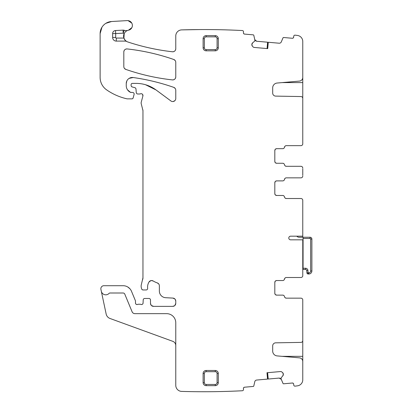 <?xml version="1.0" encoding="UTF-8"?>
<svg xmlns="http://www.w3.org/2000/svg" width="412" height="412" viewBox="0 0 412 412"><rect width="100%" height="100%" fill="white"/><g stroke="black" fill="none" stroke-linecap="round" stroke-linejoin="round"><path stroke-width="0.62" d="M284.512 296.645A1.823 1.823 0 0 0 286.309 298.159A1.823 1.823 0 0 1 284.512 296.645A1.823 1.823 0 0 0 282.714 295.126L276.637 295.126A1.823 1.823 0 0 1 274.814 293.303L274.814 282.364A1.823 1.823 0 0 1 276.637 280.541L282.714 280.541A1.823 1.823 0 0 0 284.512 279.022A1.823 1.823 0 0 1 286.309 277.503L300.945 277.503A1.823 1.823 0 0 0 302.769 275.679L302.769 239.83L290.614 239.83A1.823 1.823 0 0 1 288.791 238.007A1.823 1.823 0 0 1 290.614 236.184L302.769 236.184L302.769 237.245M141.012 304.442A1.519 1.519 0 0 0 143.072 303.083C142.846 304.236 142.155 304.689 141.012 304.442A3.039 3.039 0 0 0 139.92 304.236L138.638 304.236A3.039 3.039 0 0 0 137.546 304.442C136.367 304.684 135.682 304.211 135.486 303.021L135.486 301.198A1.519 1.519 0 0 0 135.368 300.621L131.521 291.33A9.115 9.115 0 0 0 123.1 285.707L103.886 285.707A3.039 3.039 0 0 0 100.914 289.373L106.157 314.032A6.077 6.077 0 0 0 110.019 318.481L172.772 341.321A4.558 4.558 0 0 1 175.77 345.601M123.919 38.198L124.218 33.46A6.077 6.077 0 0 0 123.873 38.064L125.212 40.33L126.69 41.488A6.077 6.077 0 0 0 127.741 41.947A221.182 221.182 0 0 0 172.391 51.773A3.039 3.039 0 0 0 175.77 48.755C175.533 50.764 174.41 51.768 172.391 51.773C157.168 50.037 142.284 46.762 127.741 41.947A6.077 6.077 0 0 1 123.873 38.064A6.077 6.077 0 0 0 127.741 41.947M127.905 30.359A6.077 6.077 0 0 1 124.192 30.292A3.039 3.039 0 0 0 123.049 30.133L123.209 33.166A9.115 9.115 0 0 0 124.223 33.449C125.397 31.616 126.623 30.586 127.905 30.359A6.077 6.077 0 0 1 128.467 30.22A4.862 4.862 0 0 0 132.345 24.833A4.862 4.862 0 0 0 127.236 20.6L111.559 21.522A12.154 12.154 0 0 0 100.121 33.655L100.121 77.41A15.193 15.193 0 0 0 106.631 89.873A57.726 57.726 0 0 0 126.778 98.782A3.039 3.039 0 0 0 127.452 98.859L131.964 98.859A1.215 1.215 0 0 0 133.138 97.958L134.096 94.389A1.519 1.519 0 0 0 132.628 92.479L130.47 92.334A1.519 1.519 0 0 0 131.109 92.479M302.769 202.246L302.769 202.606M302.769 340.472L302.769 362.421M284.512 196.993A1.823 1.823 0 0 0 286.309 198.512A1.823 1.823 0 0 1 284.512 196.993A1.823 1.823 0 0 0 282.714 195.473L276.637 195.473L275.334 194.922M275.195 194.768L274.814 193.65A1.823 1.823 0 0 0 276.637 195.473A1.823 1.823 0 0 1 274.814 193.65L274.814 182.712L275.36 181.409M276.637 180.889A1.823 1.823 0 0 0 274.814 182.712A1.823 1.823 0 0 1 276.637 180.889L282.714 180.889L276.637 180.889L275.52 181.27M302.769 168.838L302.769 175.316M267.609 48.611L268.227 42.261L279.14 43.214A2.127 2.127 0 0 0 281.283 41.926L283.003 37.873A0.608 0.608 0 0 1 283.616 37.507L292.345 38.27A1.215 1.215 0 0 0 293.663 37.168L293.226 37.997M267.084 48.565L267.584 42.204L256.671 41.252L254.786 39.609M199.81 29.566L181.661 29.891A742.424 742.424 0 0 1 181.847 29.891A742.424 742.424 0 0 1 242.395 30.545A1.215 1.215 0 0 1 243.497 31.863L243.42 32.769A1.215 1.215 0 0 0 244.522 34.088L253.256 34.85A0.608 0.608 0 0 1 253.797 35.319L254.843 39.918A0.304 0.304 0 0 0 254.832 39.825L254.75 40.953A0.304 0.304 0 0 1 254.642 41.164L252.618 42.863L251.845 44.517A2.127 2.127 0 0 0 252.335 46.072L251.845 44.517M253.066 46.911L252.86 46.695A2.127 2.127 0 0 0 254.302 47.447L253.679 47.298M253.638 47.277L253.102 46.942M267.084 372.726L267.584 379.091L256.671 380.044A2.127 2.127 0 0 0 254.786 381.682L253.797 385.972A0.608 0.608 0 0 1 253.256 386.441L244.522 387.208A1.215 1.215 0 0 0 243.42 388.521L243.708 387.625M267.609 372.685L268.227 379.035L279.14 378.077L281.283 379.364M296.897 385.91L297.454 385.838A742.424 742.424 0 0 1 295.059 386.142A1.215 1.215 0 0 1 293.741 385.035L293.663 384.128A1.215 1.215 0 0 0 292.345 383.021L283.616 383.788A0.608 0.608 0 0 1 283.003 383.418L281.175 379.071A0.304 0.304 0 0 0 281.195 379.164L281.082 378.036A0.304 0.304 0 0 1 281.154 377.814L282.853 375.785L283.322 374.024A2.127 2.127 0 0 0 282.57 372.577L283.322 374.024M281.705 371.876L281.947 372.051A2.127 2.127 0 0 0 280.392 371.562L281.036 371.603M281.082 371.619L281.664 371.856M285.156 297.752L286.309 298.159L300.945 298.159A1.823 1.823 0 0 1 302.769 299.982L302.769 300.693M275.52 149.067L276.637 148.686A1.823 1.823 0 0 0 274.814 150.504A1.823 1.823 0 0 1 276.637 148.686L282.714 148.686A1.823 1.823 0 0 0 284.512 147.166A1.823 1.823 0 0 1 286.309 145.647A1.823 1.823 0 0 0 284.512 147.166L285.109 146.095M275.195 162.56L274.814 161.442A1.823 1.823 0 0 0 276.637 163.265A1.823 1.823 0 0 1 274.814 161.442L274.814 150.504L275.36 149.206M284.512 164.785A1.823 1.823 0 0 0 286.309 166.304A1.823 1.823 0 0 1 284.512 164.785A1.823 1.823 0 0 0 282.714 163.265L276.637 163.265L282.714 163.265M300.945 145.647L286.309 145.647L300.945 145.647A1.823 1.823 0 0 0 302.769 143.824L302.769 143.113M285.156 165.897L286.309 166.304L300.945 166.304A1.823 1.823 0 0 1 302.769 168.127M285.156 198.1L286.309 198.512L300.945 198.512A1.823 1.823 0 0 1 302.769 200.33L302.769 236.184M302.769 176.027A1.823 1.823 0 0 1 300.945 177.85L286.309 177.85A1.823 1.823 0 0 0 284.512 179.369A1.823 1.823 0 0 1 282.714 180.889M293.663 37.168L293.741 36.256A1.215 1.215 0 0 1 295.059 35.154A742.424 742.424 0 0 1 297.454 35.453A6.077 6.077 0 0 1 302.769 41.483L302.769 77.456A3.646 3.646 0 0 1 299.436 81.087L277.127 83.039A4.862 4.862 0 0 0 272.687 87.885L272.687 93.071A3.039 3.039 0 0 0 275.674 96.109L300.976 96.552A1.823 1.823 0 0 1 302.769 98.375L302.769 143.824M268.274 42.266L267.718 48.621L254.302 47.447M252.335 46.072L252.86 46.695M252.618 42.863A2.127 2.127 0 0 0 251.866 44.305M181.661 29.891A6.077 6.077 0 0 0 175.77 35.962L175.77 48.755M126.69 41.488A3.039 3.039 0 0 0 125.212 41.102L125.212 40.33M123.049 30.133L115.515 30.534A3.039 3.039 0 0 0 112.636 33.568L112.636 37.456A3.646 3.646 0 0 0 116.282 41.102L125.212 41.102M131.402 86.396L132.237 86.968A1.519 1.519 0 0 1 131.109 85.505L131.109 84.609A1.215 1.215 0 0 1 132.324 83.394L136.156 83.394A33.418 33.418 0 0 1 156.035 89.95L170.923 100.966A3.039 3.039 0 0 0 175.77 98.525L175.77 90.223A3.039 3.039 0 0 0 173.735 87.354A212.674 212.674 0 0 0 133.169 77.528A6.077 6.077 0 0 0 126.247 83.543L126.247 85.722A7.292 7.292 0 0 0 130.47 92.334L127.524 89.842M142.552 94.358L142.902 95.986A1.823 1.823 0 0 0 140.507 93.807A3.039 3.039 0 0 1 139.452 93.998L137.793 93.998A1.519 1.519 0 0 1 136.279 92.607L135.965 89.002A1.519 1.519 0 0 0 134.842 87.668L135.584 88.127M142.902 95.986L141.239 102.202A3.039 3.039 0 0 0 141.239 103.778L142.959 110.591A3.039 3.039 0 0 0 142.856 109.808M142.753 279.362A6.077 6.077 0 0 0 142.959 277.786L141.342 284.62A6.077 6.077 0 0 0 141.342 287.767L141.63 288.833A1.519 1.519 0 0 0 143.098 289.96L146.136 289.96A1.519 1.519 0 0 0 147.645 288.256C147.403 286.005 147.862 283.914 149.02 281.983A9.723 9.723 0 0 0 147.645 288.256M151.281 280.557L153.187 280.984A3.039 3.039 0 0 0 149.02 281.983L150.916 280.618M153.187 280.984A21.27 21.27 0 0 0 157.312 282.915L158.749 283.956M175.218 299.38L175.77 301.121A3.039 3.039 0 0 0 172.891 298.087L165.696 297.711A6.685 6.685 0 0 1 159.362 291.037L159.362 285.789A3.039 3.039 0 0 0 157.312 282.915M151.132 305.189L150.493 303.325A3.039 3.039 0 0 0 153.532 306.363L172.731 306.363A3.039 3.039 0 0 0 175.77 303.325L174.858 305.498M150.493 303.325L150.493 299.982A1.519 1.519 0 0 0 148.974 298.463L144.72 298.463A1.519 1.519 0 0 0 143.201 299.926L143.072 303.083M135.486 303.021A1.519 1.519 0 0 0 137.546 304.442M101.306 291.212A4.558 4.558 0 0 0 109.087 293.38A1.215 1.215 0 0 1 109.973 292.999L123.1 292.999A1.823 1.823 0 0 1 124.785 294.122L132.097 311.781A3.039 3.039 0 0 0 134.904 313.656L166.654 313.656A9.115 9.115 0 0 1 175.77 322.771L175.77 385.328A6.077 6.077 0 0 0 181.661 391.4A742.424 742.424 0 0 0 242.395 390.746A1.215 1.215 0 0 0 243.497 389.433L243.42 388.521M267.537 379.091L266.981 372.736L280.392 371.562M282.57 372.577L281.947 372.051M282.853 375.785A2.127 2.127 0 0 0 283.343 374.235M297.454 385.838A6.077 6.077 0 0 0 302.769 379.812L302.769 361.489A3.646 3.646 0 0 0 299.436 357.858L277.127 355.906A4.862 4.862 0 0 1 272.687 351.06L272.687 345.874A3.039 3.039 0 0 1 275.674 342.836L300.976 342.393A1.823 1.823 0 0 0 302.769 340.575L302.769 299.982M275.195 294.42L274.814 293.303A1.823 1.823 0 0 0 276.637 295.126L282.714 295.126M275.36 281.061L274.814 282.364A1.823 1.823 0 0 1 276.637 280.541L275.52 280.922M286.309 277.503A1.823 1.823 0 0 0 284.512 279.022L285.109 277.956M217.088 47.787L217.088 38.671L218.303 38.671L218.303 47.787A3.039 3.039 0 0 1 215.265 50.825L206.149 50.825L206.149 49.61L215.265 49.61A1.823 1.823 0 0 0 217.088 47.787L218.303 47.787M217.088 38.671A1.823 1.823 0 0 0 215.265 36.848L206.149 36.848A1.823 1.823 0 0 0 204.331 38.671L204.331 47.787L203.116 47.787A3.039 3.039 0 0 0 206.149 50.825M203.116 47.787L203.116 38.671A3.039 3.039 0 0 1 206.149 35.633L215.265 35.633L215.265 36.848M218.303 38.671A3.039 3.039 0 0 0 215.265 35.633M203.116 382.624A3.039 3.039 0 0 0 206.149 385.663L215.265 385.663A3.039 3.039 0 0 0 218.303 382.624L218.303 373.509A3.039 3.039 0 0 0 215.265 370.47L206.149 370.47A3.039 3.039 0 0 0 203.116 373.509L203.116 382.624L204.331 382.624L204.331 373.509L203.116 373.509M175.77 76.879C175.538 78.883 174.415 79.887 172.401 79.897C156.493 78.151 140.981 74.66 125.861 69.422A212.674 212.674 0 0 0 172.401 79.897A3.039 3.039 0 0 0 175.77 76.879L175.77 62.346A3.039 3.039 0 0 0 173.73 59.477A212.674 212.674 0 0 0 127.19 48.935A3.039 3.039 0 0 0 123.816 51.953L123.816 66.548A3.039 3.039 0 0 0 125.861 69.422L124.429 68.382M132.237 86.968L134.842 87.668M142.959 110.591L142.959 277.786M175.77 301.121L175.77 303.325M297.454 35.453L296.975 35.391M283.914 195.921L283.188 195.535M283.868 180.477L284.373 179.823M284.512 179.369L285.109 178.303M283.914 163.719L283.188 163.327M276.637 163.265L275.334 162.719M283.868 148.274L284.373 147.62M293.107 38.084L292.345 38.27M256.671 41.252L255.522 40.788M244.522 34.088L243.693 33.65M243.61 33.537L243.42 32.769M128.467 30.22A6.077 6.077 0 0 0 125.403 31.837A6.077 6.077 0 0 1 128.467 30.22L131.84 27.686M131.758 23.067L128.06 20.621M111.559 21.522L105.869 23.324M101.949 27.238L100.121 33.655M132.679 98.623L133.138 97.958M126.247 83.543L126.855 80.901M129.136 78.373L133.169 77.528C147.012 79.475 160.536 82.75 173.735 87.354L175.157 88.395M174.951 100.595L173.174 101.527M156.035 89.95L145.534 84.733M136.753 93.586L137.299 93.915M140.507 93.807L141.352 93.704M142.14 289.621L143.098 289.96M160.757 295.126L161.252 295.692M172.891 298.087L174.92 299.014M174.595 305.73L172.731 306.363M153.532 306.363L151.364 305.457M129.883 288.73L127.818 287.02M132.097 311.781C132.659 312.971 133.596 313.599 134.904 313.656M177.114 389.139L177.495 389.567M243.806 387.527L244.522 387.208M279.14 378.077L280.351 378.334M292.345 383.021L293.241 383.309M293.344 383.407L293.663 384.128M295.059 386.142L295.79 386.049M283.914 295.574L283.188 295.188M276.637 295.126L275.334 294.575M283.868 280.129L284.373 279.475M123.816 51.953C124.053 49.95 125.176 48.946 127.19 48.935C143.098 50.707 158.615 54.219 173.73 59.477L175.157 60.518M302.769 76.524L302.769 98.478M296.81 236.184A3.039 3.039 0 0 0 299.122 237.245L310.056 237.245L310.056 238.46A0.608 0.608 0 0 1 310.663 239.068L310.663 270.972A1.823 1.823 0 0 1 308.84 272.796L306.925 272.899A1.215 1.215 0 0 0 308.135 274.006L307.929 270.452A2.431 2.431 0 0 0 305.508 268.238L305.508 269.453L303.072 269.453L305.508 269.453A1.215 1.215 0 0 1 306.719 270.56L306.925 272.899A1.215 1.215 0 0 0 308.135 274.006L308.84 274.006A3.039 3.039 0 0 0 311.879 270.972L310.663 270.972M302.769 269.453L303.072 269.453L303.072 237.245M311.879 252.365L311.879 252.983L311.879 252.365M310.056 237.245A1.823 1.823 0 0 1 311.879 239.068L311.879 270.972M308.84 272.796L308.84 274.006L308.135 274.006A1.215 1.215 0 0 1 306.925 272.899A1.215 1.215 0 0 0 308.135 274.006M204.331 47.787A1.823 1.823 0 0 0 206.149 49.61M204.331 382.624A1.823 1.823 0 0 0 206.149 384.447L215.265 384.447A1.823 1.823 0 0 0 217.088 382.624L218.303 382.624M215.265 370.47L215.265 371.686A1.823 1.823 0 0 1 217.088 373.509L217.088 382.624M215.265 371.686L206.149 371.686A1.823 1.823 0 0 0 204.331 373.509M124.192 30.292L123.209 33.166L115.674 33.568L115.674 37.456A0.608 0.608 0 0 0 116.282 38.064L123.873 38.064M116.282 41.102L116.282 38.064M115.674 37.456L112.636 37.456M112.636 33.568L115.674 33.568L115.515 30.534M215.265 49.61L215.265 50.825M204.331 38.671L203.116 38.671M206.149 36.848L206.149 35.633M206.149 384.447L206.149 385.663M206.149 371.686L206.149 370.47M217.088 373.509L218.303 373.509M215.265 384.447L215.265 385.663M302.769 356.344L282.132 356.344M302.769 82.601L282.132 82.601M307.929 270.452L306.719 270.56A1.215 1.215 0 0 0 305.508 269.453M303.072 268.238L305.508 268.238M303.072 238.46L310.056 238.46M311.879 239.068L310.663 239.068"/></g></svg>

